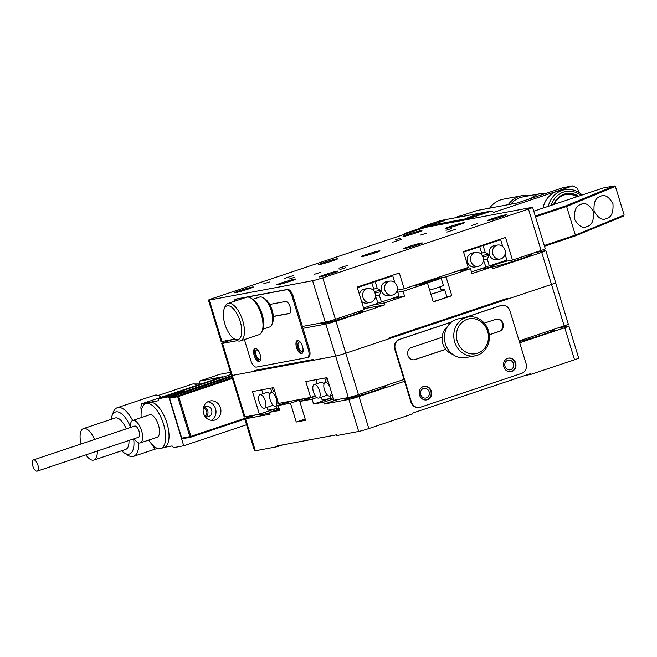 <?xml version="1.0" encoding="UTF-8"?>
<svg xmlns="http://www.w3.org/2000/svg" width="657" height="657" viewBox="0 0 657 657"><rect width="100%" height="100%" fill="white"/><g stroke="black" fill="none" stroke-linecap="round" stroke-linejoin="round"><path stroke-width="0.99" d="M237.243 340.663L222.509 343.414L232.307 375.443A7.892 0.427 163 0 1 231.502 375.5A7.892 0.427 -17 0 0 232.307 375.443L335.645 356.094A7.892 0.427 -17 0 0 345.779 353.203L551.502 284.407A7.892 0.427 -17 0 0 555.658 282.732A7.892 0.427 -17 0 0 554.853 282.789M568.33 324.18A7.892 0.427 163 0 1 564.174 325.856L541.705 252.378L492.807 268.729L492.233 266.849L471.997 273.616L470.502 268.713L446.046 276.893L451.811 295.732L433.259 301.933L427.502 283.093L403.053 291.273L404.548 296.167L384.312 302.934L384.887 304.823L335.99 321.174L345.779 353.203L389.626 338.544L389.396 337.788L507.426 298.319L507.656 299.066L551.502 284.407A7.892 0.427 163 0 0 555.658 282.732L568.33 324.18M232.66 339.521L225.868 341.796A7.892 0.427 -17 0 0 221.713 343.471L244.174 416.949A7.892 0.427 163 0 0 244.979 416.891L232.307 375.443L254.325 371.32L254.095 370.564L313.389 359.461L313.627 360.217L335.645 356.094A7.892 0.427 163 0 0 345.779 353.203L358.451 394.652A7.892 0.427 163 0 1 348.317 397.542L325.856 324.065L302.984 328.344M358.451 394.652L403.981 379.426M519.129 340.917L564.174 325.856M244.979 416.891L259.375 414.197L252.46 391.588L273.64 387.622L278.478 403.447L310.671 397.419L305.834 381.594L327.005 377.627L333.92 400.236L348.317 397.542M259.375 414.197L275.932 408.662M310.671 397.419L315.311 395.867M331.029 390.792A7.104 3.08 71.5 0 1 329.74 395.974A7.104 3.08 71.5 0 1 324.443 389.815A7.104 3.08 71.5 0 1 325.24 382.505A7.104 3.08 71.5 0 1 329.748 386.603M331.842 395.276L332.688 398.035L333.214 397.937M326.48 377.726L327.687 381.684M319.532 390.734A7.104 3.08 71.5 0 1 318.727 398.043A7.104 3.08 71.5 0 1 313.43 391.876A7.104 3.08 71.5 0 1 314.227 384.567A7.104 3.08 71.5 0 1 319.532 390.734M318.727 398.043L325.478 395.785A7.104 3.08 -108.5 0 0 326.669 394.282M324.041 384.008A7.104 3.08 -108.5 0 0 320.969 382.308L314.227 384.567M326.061 382.226L324.788 378.046M315.976 379.697L317.167 383.581M321.322 397.173L322.185 399.998L330.997 398.347L330.216 395.818M330.997 398.347L332.614 397.805M275.529 406.133A7.104 3.08 71.5 0 1 270.224 399.965A7.104 3.08 71.5 0 1 271.029 392.656A7.104 3.08 71.5 0 1 276.326 398.824A7.104 3.08 71.5 0 1 275.529 406.133L282.272 403.874A7.104 3.08 -108.5 0 0 283.422 402.519M277.632 405.426L278.478 408.186L279.003 408.087M286.156 402.831L285.918 402.059M272.269 387.876L273.476 391.835M265.313 400.885A7.104 3.08 71.5 0 1 264.516 408.194A7.104 3.08 71.5 0 1 259.219 402.027A7.104 3.08 71.5 0 1 260.016 394.717A7.104 3.08 71.5 0 1 265.313 400.885M264.516 408.194L271.267 405.936A7.104 3.08 -108.5 0 0 272.458 404.433M269.83 394.159A7.104 3.08 -108.5 0 0 266.758 392.467L260.016 394.717M271.85 392.385L270.569 388.197M261.765 389.847L262.948 393.74M267.103 407.324L267.974 410.149L276.778 408.498L276.006 405.969M276.778 408.498L278.404 407.956M420.702 394.602A4.936 4.435 79.4 0 0 425.826 398.035A4.936 4.435 79.4 0 0 429.128 391.777A4.936 4.435 79.4 0 0 424.011 388.344A4.936 4.435 79.4 0 0 420.702 394.602M505.011 366.409A4.936 4.435 79.4 0 0 510.136 369.842A4.936 4.435 79.4 0 0 513.446 363.584A4.936 4.435 79.4 0 0 508.321 360.151A4.936 4.435 79.4 0 0 505.011 366.409M519.317 341.541A21.706 1.174 -17 0 0 542.813 334.577A21.706 1.174 -17 0 0 554.245 329.978A21.706 1.174 -17 0 0 550.418 330.455M345.911 397.994A21.706 1.174 -17 0 0 344.12 399.054A21.706 1.174 -17 0 0 374.186 390.964A21.706 1.174 -17 0 0 385.626 386.365A21.706 1.174 -17 0 0 381.799 386.842M368.823 428.561A7.892 0.427 163 0 1 358.689 431.452L336.663 435.575L336.433 434.827L277.139 445.931L277.369 446.678L255.343 450.809A7.892 0.427 163 0 1 254.538 450.858L244.749 418.829A7.892 0.427 -17 0 0 245.554 418.78L270.117 414.181L269.542 412.292L279.71 410.387L278.207 405.492L290.493 403.193L296.25 422.032L305.571 420.283L299.806 401.443L312.091 399.144L313.586 404.047L323.753 402.141L324.328 404.022L348.892 399.423A7.892 0.427 -17 0 0 359.026 396.532L368.823 428.561L412.662 413.902L412.432 413.146L530.47 373.677L530.7 374.433L574.538 359.773L564.749 327.744L519.703 342.806M557.374 328.13L568.1 326.118A7.892 0.427 -17 0 1 568.905 326.069L578.694 358.098A7.892 0.427 163 0 1 574.538 359.773M255.704 414.887L248.913 417.154A7.892 0.427 -17 0 0 244.749 418.829M404.556 381.306L359.026 396.532M282.781 444.871L277.369 446.678M525.05 375.484L530.7 374.433M564.749 327.744A7.892 0.427 -17 0 0 568.905 326.069M337.87 399.497L324.328 404.022M333.501 398.881L323.753 402.141M330.143 398.512L313.586 404.047M316.863 397.551L312.091 399.144M315.541 396.187L299.806 401.443M305.193 419.043L296.25 422.032M304.027 398.668L290.493 403.193M291.749 400.967L278.207 405.492M279.291 409.032L269.542 412.292M266.57 411.791A21.706 1.174 -17 0 0 259.408 414.92A21.706 1.174 -17 0 0 269.707 412.818M442.136 337.255L411.487 347.504A6.315 5.683 79.4 0 0 407.931 355.338A6.315 5.683 79.4 0 0 414.493 359.74A6.315 5.683 79.4 0 0 415.175 359.56L445.733 349.343M510.752 371.731A6.907 6.209 79.4 0 0 515.129 363.025A6.907 6.209 79.4 0 0 508.214 358.172M503.837 366.877A6.907 6.209 79.4 0 0 511.006 371.69A6.907 6.209 79.4 0 0 515.638 362.927A6.907 6.209 79.4 0 0 508.461 358.114A6.907 6.209 79.4 0 0 503.837 366.877M426.442 399.924A6.907 6.209 79.4 0 0 430.82 391.219A6.907 6.209 79.4 0 0 423.896 386.365M419.519 395.071A6.907 6.209 79.4 0 0 426.697 399.883A6.907 6.209 79.4 0 0 431.329 391.12A6.907 6.209 79.4 0 0 424.151 386.308A6.907 6.209 79.4 0 0 419.519 395.071M451.433 322.102L399.711 339.398A7.892 7.096 79.4 0 0 395.276 349.187L411.397 401.936A7.892 7.096 79.4 0 0 419.601 407.439A7.892 7.096 79.4 0 0 420.447 407.217L521.625 373.39A7.892 7.096 79.4 0 0 526.06 363.592L509.939 310.843A7.892 7.096 79.4 0 0 501.734 305.341A7.892 7.096 79.4 0 0 500.889 305.562L464.885 317.602M489.268 334.783L499.484 331.366A6.315 5.683 79.4 0 0 503.139 323.909A6.315 5.683 79.4 0 0 496.478 319.13A6.315 5.683 79.4 0 0 495.797 319.31L484.266 323.162M451.597 321.971L399.201 339.488A7.892 7.096 79.4 0 0 394.767 349.278L410.896 402.035A7.892 7.096 79.4 0 0 419.092 407.537L419.601 407.439M501.734 305.341L501.234 305.439A7.892 7.096 79.4 0 0 500.379 305.661L464.376 317.692M414.238 359.781A6.315 5.683 79.4 0 0 414.666 359.658L445.684 349.278M489.26 334.709L498.975 331.465A6.315 5.683 79.4 0 0 502.662 324.147A6.315 5.683 79.4 0 0 496.224 319.187M487.601 331.185A17.755 15.973 79.4 0 0 467.242 319.302A17.755 15.973 79.4 0 0 457.247 341.336A17.755 15.973 79.4 0 0 477.606 353.22A17.755 15.973 79.4 0 0 487.601 331.185M454.718 342.059A19.726 17.747 -100.6 0 1 467.948 317.027A19.726 17.747 -100.6 0 1 488.438 330.783A19.726 17.747 -100.6 0 1 475.208 355.815A19.726 17.747 -100.6 0 1 454.718 342.059M467.948 317.027L458.627 318.776A19.726 17.747 79.4 0 0 445.397 343.808A19.726 17.747 79.4 0 0 465.895 357.556L475.208 355.815M447.466 326.595A15.784 14.199 79.4 0 0 442.843 343.783A15.784 14.199 79.4 0 0 452.657 354.312M209.14 401.181A9.863 8.878 79.4 0 0 203.424 412.834A9.863 8.878 79.4 0 0 213.837 420.299A9.863 8.878 79.4 0 0 214.896 420.02A9.863 8.878 79.4 0 0 220.612 408.375A9.863 8.878 79.4 0 0 210.199 400.91A9.863 8.878 79.4 0 0 209.14 401.181M204.828 416.103A5.33 4.788 79.4 0 0 208.088 416.76A5.33 4.788 79.4 0 0 208.663 416.612A5.33 4.788 79.4 0 0 211.743 410.321A5.33 4.788 79.4 0 0 206.126 406.289A5.33 4.788 79.4 0 0 205.551 406.437A5.33 4.788 79.4 0 0 203.325 408.079M231.831 376.568L169.982 397.247L178.113 395.728L232.159 377.652M206.052 416.653A5.33 4.788 79.4 0 0 207.916 411.372A5.33 4.788 79.4 0 0 204.261 407.118M244.831 419.1L190.785 437.176L182.654 438.695L181.751 438.17L189.881 436.642L177.669 396.705L169.539 398.224L181.751 438.17M232.406 378.448L178.688 396.417L190.9 436.355L254.349 415.142M211.299 420.365A9.863 8.878 79.4 0 0 215.825 409.894A9.863 8.878 79.4 0 0 207.817 401.764M169.982 397.247L169.539 398.224M178.113 395.728L177.669 396.705L178.688 396.417L178.113 395.728M190.785 437.176L190.9 436.355L189.881 436.642L190.785 437.176M228.431 372.708A23.677 10.266 71.5 0 1 229.227 372.355A23.677 10.266 71.5 0 1 230.476 372.125M33.614 459.875A5.921 2.562 -108.5 0 0 33.458 459.908A5.921 2.562 -108.5 0 0 32.85 466.166A5.921 2.562 -108.5 0 0 37.063 471.176A5.921 2.562 -108.5 0 0 37.219 471.135A5.921 2.562 -108.5 0 0 37.827 464.877A5.921 2.562 -108.5 0 0 33.614 459.875M138.241 437.34A5.921 2.562 -108.5 0 0 138.389 437.307A5.921 2.562 -108.5 0 0 138.997 431.049A5.921 2.562 -108.5 0 0 134.784 426.04A5.921 2.562 -108.5 0 0 134.636 426.081A5.921 2.562 -108.5 0 0 134.488 426.138M134.176 438.712A11.834 5.133 -108.5 0 0 139.966 442.999A11.834 5.133 -108.5 0 0 140.27 442.917A11.834 5.133 -108.5 0 0 141.485 430.401A11.834 5.133 -108.5 0 0 133.059 420.39A11.834 5.133 -108.5 0 0 132.755 420.464A11.834 5.133 -108.5 0 0 130.423 427.485M156.826 437.357A11.834 5.133 -108.5 0 0 157.13 437.283A11.834 5.133 -108.5 0 0 158.353 424.759A11.834 5.133 -108.5 0 0 149.919 414.748A11.834 5.133 -108.5 0 0 149.615 414.822L132.755 420.464M148.696 440.1A23.677 10.266 -108.5 0 0 160.283 448.657A23.677 10.266 -108.5 0 0 160.883 448.509A23.677 10.266 -108.5 0 0 163.33 423.469A23.677 10.266 -108.5 0 0 146.462 403.447A23.677 10.266 -108.5 0 0 145.862 403.595A23.677 10.266 -108.5 0 0 141.189 417.647M231.174 374.408L158.575 398.684L158.304 400.729L149.837 402.314A23.677 10.266 -108.5 0 0 149.238 402.47L145.862 403.595M165.342 397.173A9.863 0.534 -17 0 0 176.027 394.208A9.863 0.534 -17 0 0 183.213 391.465A9.863 0.534 -17 0 0 182.203 391.531A9.863 0.534 -17 0 0 171.526 394.496A9.863 0.534 -17 0 0 164.34 397.239A9.863 0.534 -17 0 0 165.342 397.173M204.746 415.971A4.041 3.638 79.4 0 0 203.292 408.227M161.351 397.214A25.648 11.12 -108.5 0 0 160.48 396.598A25.648 11.12 -108.5 0 0 155.052 395.128A25.648 11.12 -108.5 0 0 154.403 395.3L117.307 407.701A25.648 11.12 71.5 0 1 117.956 407.537A25.648 11.12 71.5 0 1 132.632 420.513M130.382 426.779A22.157 9.6 -108.5 0 0 115.993 411.865A22.157 9.6 -108.5 0 0 111.92 416.062A22.157 9.6 -108.5 0 0 111.156 419.33M121.668 450.768A22.157 9.6 -108.5 0 0 124.239 452.911A22.157 9.6 -108.5 0 0 128.928 454.184A22.157 9.6 -108.5 0 0 133.65 438.884M138.742 442.925A25.648 11.12 71.5 0 1 133.576 456.352A25.648 11.12 71.5 0 1 132.936 456.516A25.648 11.12 71.5 0 1 127.507 455.046L124.239 452.911M111.92 416.062L113.242 412.399A25.648 11.12 71.5 0 1 117.307 407.701M197.305 385.191A24.268 10.52 -108.5 0 0 193.462 383.959A24.268 10.52 -108.5 0 0 192.55 384.041A24.268 10.52 -108.5 0 0 191.943 384.197L158.255 395.465M126.243 428.881A16.573 7.186 -108.5 0 0 115.55 417.893A16.573 7.186 -108.5 0 0 115.131 418L83.431 428.602A16.573 7.186 -108.5 0 0 81.098 443.976M94.542 439.484A16.573 7.186 -108.5 0 0 83.85 428.495A16.573 7.186 -108.5 0 0 83.431 428.602M85.886 454.866A16.573 7.186 -108.5 0 0 93.524 460.146A16.573 7.186 -108.5 0 0 93.943 460.04A16.573 7.186 -108.5 0 0 97.261 451.055M93.943 460.04L125.643 449.437A16.573 7.186 -108.5 0 0 128.969 440.453M160.883 448.509L164.258 447.376A23.677 10.266 -108.5 0 0 166.697 422.344A23.677 10.266 -108.5 0 0 149.837 402.314L141.362 403.899L140.82 407.989L141.493 410.198M158.082 448.575L155.183 449.117L151.956 444.395M246.564 424.751L183.714 445.766L173.555 447.672L172.126 445.947L163.963 447.474M231.584 375.771L168.742 396.787L158.575 398.684M183.714 445.766L168.742 396.787M141.362 403.899L222.304 376.839L199.432 381.117L199.055 383.967M199.432 381.117L219.668 374.35L230.533 372.322M429.637 290.098A9.863 0.534 -17 0 0 443.368 285.409L441.126 278.059A9.863 0.534 -17 0 0 440.124 278.125A9.863 0.534 -17 0 0 429.44 281.089A9.863 0.534 -17 0 0 422.254 283.832A9.863 0.534 -17 0 0 423.264 283.767A9.863 0.534 -17 0 0 433.94 280.802A9.863 0.534 -17 0 0 441.126 278.059M433.152 301.596A9.863 0.534 -17 0 0 446.883 296.898L444.641 289.556A9.863 0.534 -17 0 0 443.639 289.622A9.863 0.534 -17 0 0 441.676 290.065M430.91 294.246A9.863 0.534 -17 0 0 444.641 289.556M505.635 214.814A9.863 0.534 -17 0 0 494.951 217.779A9.863 0.534 -17 0 0 487.773 220.514A9.863 0.534 -17 0 0 488.775 220.448A9.863 0.534 -17 0 0 499.46 217.483A9.863 0.534 -17 0 0 506.637 214.749A9.863 0.534 -17 0 0 505.635 214.814M421.326 243.008A9.863 0.534 -17 0 0 410.641 245.973A9.863 0.534 -17 0 0 403.464 248.707A9.863 0.534 -17 0 0 404.466 248.642A9.863 0.534 -17 0 0 415.142 245.677A9.863 0.534 -17 0 0 422.328 242.942A9.863 0.534 -17 0 0 421.326 243.008M337.016 271.201A9.863 0.534 -17 0 0 326.332 274.166A9.863 0.534 -17 0 0 319.146 276.901A9.863 0.534 -17 0 0 320.148 276.835A9.863 0.534 -17 0 0 330.832 273.87A9.863 0.534 -17 0 0 338.018 271.136A9.863 0.534 -17 0 0 337.016 271.201M294.656 279.126A9.863 0.534 -17 0 0 283.98 282.099A9.863 0.534 -17 0 0 276.794 284.834A9.863 0.534 -17 0 0 277.796 284.768A9.863 0.534 -17 0 0 288.48 281.804A9.863 0.534 -17 0 0 295.666 279.069A9.863 0.534 -17 0 0 294.656 279.126M378.974 250.933A9.863 0.534 -17 0 0 368.29 253.898A9.863 0.534 -17 0 0 361.104 256.641A9.863 0.534 -17 0 0 362.106 256.575A9.863 0.534 -17 0 0 372.79 253.61A9.863 0.534 -17 0 0 379.976 250.875A9.863 0.534 -17 0 0 378.974 250.933M463.284 222.739A9.863 0.534 -17 0 0 452.599 225.704A9.863 0.534 -17 0 0 445.413 228.447A9.863 0.534 -17 0 0 446.423 228.381A9.863 0.534 -17 0 0 457.1 225.417A9.863 0.534 -17 0 0 464.285 222.674A9.863 0.534 -17 0 0 463.284 222.739M420.932 230.673A9.863 0.534 -17 0 0 410.247 233.637A9.863 0.534 -17 0 0 403.061 236.38A9.863 0.534 -17 0 0 404.063 236.315A9.863 0.534 -17 0 0 414.748 233.35A9.863 0.534 -17 0 0 421.934 230.607A9.863 0.534 -17 0 0 420.932 230.673M336.614 258.866A9.863 0.534 -17 0 0 325.938 261.831A9.863 0.534 -17 0 0 318.752 264.574A9.863 0.534 -17 0 0 319.754 264.508A9.863 0.534 -17 0 0 330.438 261.543A9.863 0.534 -17 0 0 337.616 258.801A9.863 0.534 -17 0 0 336.614 258.866M252.304 287.06A9.863 0.534 -17 0 0 241.62 290.024A9.863 0.534 -17 0 0 234.442 292.767A9.863 0.534 -17 0 0 235.444 292.702A9.863 0.534 -17 0 0 246.129 289.737A9.863 0.534 -17 0 0 253.306 286.994A9.863 0.534 -17 0 0 252.304 287.06M455.818 229.227L446.891 232.077L455.818 229.227M401.608 239.378L392.672 242.228L401.608 239.378M293.687 275.464L284.76 278.322L293.687 275.464M347.906 265.313L338.971 268.163L347.906 265.313M345.59 267.703L339.874 269.534L345.59 267.703M320.181 272.466L314.465 274.289L320.181 272.466M294.771 277.221L289.055 279.053L294.771 277.221M269.354 281.984L263.638 283.808L269.354 281.984M400.885 237.998L395.169 239.83L400.885 237.998M426.294 233.243L420.579 235.066L426.294 233.243M451.704 228.48L445.988 230.311L451.704 228.48M477.122 223.725L471.406 225.548L477.122 223.725M418.337 229.671L212.622 298.467A7.892 0.427 -17 0 0 208.458 300.134A7.892 0.427 -17 0 0 209.263 300.085L312.609 280.728A7.892 0.427 -17 0 0 322.743 277.845L528.458 209.049A7.892 0.427 -17 0 0 532.622 207.374A7.892 0.427 -17 0 0 531.817 207.423L428.471 226.78A7.892 0.427 -17 0 0 418.337 229.671M532.622 207.374L545.294 248.822A7.892 0.427 163 0 1 541.13 250.498L512.468 260.082L505.553 237.473L463.399 251.574L468.236 267.399L404.162 288.825L399.325 273L357.17 287.093L364.077 309.702L335.415 319.286A7.892 0.427 163 0 1 325.281 322.176L312.609 280.728M209.263 300.085L221.935 341.533A7.892 0.427 163 0 1 221.138 341.583L208.458 300.134M221.935 341.533L234.672 339.152M302.409 326.463L325.281 322.176M499.763 262.463L512.468 260.082M397.189 290.131L404.162 288.825M359.387 294.361A7.104 6.389 -100.6 0 1 364.356 289.113L367.739 288.472A7.104 6.389 79.4 0 0 362.976 297.49A7.104 6.389 79.4 0 0 370.359 302.442A7.104 6.389 79.4 0 0 375.122 293.424A7.104 6.389 79.4 0 0 367.739 288.472M367.592 283.61L371.821 282.814L357.342 287.659M373.447 290.493L373.882 289.548L371.821 282.814M363.559 308.01L378.046 303.164L375.451 296.126M370.359 302.442L366.967 303.074A7.104 6.389 -100.6 0 1 361.514 301.308M392.278 295.108L388.887 295.74A7.104 6.389 -100.6 0 1 381.84 291.683A7.104 6.389 -100.6 0 1 381.512 290.788A7.104 6.389 -100.6 0 1 381.29 289.868A7.104 6.389 -100.6 0 1 386.275 281.779L389.667 281.147A7.104 6.389 79.4 0 0 384.903 290.156A7.104 6.389 79.4 0 0 392.278 295.108A7.104 6.389 79.4 0 0 397.042 286.099A7.104 6.389 79.4 0 0 389.667 281.147M374.244 291.527L380.559 290.345A0.986 0.887 -100.6 0 1 381.29 289.868M381.84 291.683A0.986 0.887 -100.6 0 1 380.986 291.733L379.36 295.305L381.421 302.039L398.955 296.176L397.148 290.279M374.925 292.866L380.986 291.733M373.734 289.08L377.258 288.415L380.559 290.345M370.967 282.485L375.196 281.689L377.258 288.415M388.501 276.613L392.73 275.825L375.196 281.689M394.816 282.625L392.73 275.825M377.898 302.696L381.421 302.039M375.459 296.036L379.36 295.305M478.271 266.348L474.888 266.988A7.104 6.389 -100.6 0 1 467.505 262.036A7.104 6.389 -100.6 0 1 472.268 253.019L475.66 252.387A7.104 6.389 79.4 0 0 470.897 261.396A7.104 6.389 79.4 0 0 478.271 266.348A7.104 6.389 79.4 0 0 483.035 257.339A7.104 6.389 79.4 0 0 475.66 252.387M471.48 271.916L485.966 267.079L483.371 260.032M466.872 267.851L467.316 269.313M475.512 247.525L479.741 246.728L463.571 252.14M481.367 254.407L481.803 253.454L479.741 246.728M500.199 259.022L496.807 259.655A7.104 6.389 -100.6 0 1 489.761 255.589A7.104 6.389 -100.6 0 1 489.432 254.702A7.104 6.389 -100.6 0 1 489.202 253.774A7.104 6.389 -100.6 0 1 494.195 245.693L497.579 245.053A7.104 6.389 79.4 0 0 492.816 254.07A7.104 6.389 79.4 0 0 500.199 259.022A7.104 6.389 79.4 0 0 504.962 250.005A7.104 6.389 79.4 0 0 497.579 245.053M482.164 255.442L488.479 254.259A0.986 0.887 -100.6 0 1 489.202 253.774M489.761 255.589A0.986 0.887 -100.6 0 1 488.898 255.639L487.28 259.219L489.334 265.945L506.876 260.082L505.069 254.185M482.846 256.78L488.898 255.639M481.655 252.986L485.17 252.329L488.479 254.259M478.879 246.391L483.117 245.603L485.17 252.329M496.421 240.528L500.65 239.739L483.117 245.603M502.728 246.539L500.65 239.739M485.819 266.602L489.334 265.945M483.38 259.95L487.28 259.219M258.538 350.895A4.936 2.135 -108.5 0 0 256.624 349.984A4.936 2.135 -108.5 0 0 256.074 355.059A4.936 2.135 -108.5 0 0 259.753 359.338A4.936 2.135 -108.5 0 0 260.73 357.465M300.89 342.962A4.936 2.135 -108.5 0 0 298.984 342.051A4.936 2.135 -108.5 0 0 298.426 347.126A4.936 2.135 -108.5 0 0 302.105 351.405A4.936 2.135 -108.5 0 0 303.091 349.532M492.307 267.087A21.706 1.174 -17 0 0 515.819 260.509A21.706 1.174 -17 0 0 531.209 254.62A21.706 1.174 -17 0 0 529 254.76A21.706 1.174 -17 0 0 527.382 255.097M322.866 322.628A21.706 1.174 -17 0 0 321.076 323.696A21.706 1.174 -17 0 0 323.285 323.556A21.706 1.174 -17 0 0 346.789 317.027A21.706 1.174 -17 0 0 362.582 311.007A21.706 1.174 -17 0 0 360.381 311.147A21.706 1.174 -17 0 0 358.755 311.484M541.705 252.378A7.892 0.427 -17 0 0 545.868 250.711A7.892 0.427 -17 0 0 545.064 250.76L534.338 252.764M259.745 369.513L254.325 371.32M502.014 300.126L507.656 299.066M325.856 324.065A7.892 0.427 -17 0 0 335.99 321.174M221.713 343.471A7.892 0.427 -17 0 0 222.509 343.414M384.887 304.823L363.789 308.774M384.312 302.934L371.607 305.316M404.548 296.167L391.843 298.549M403.053 291.273L397.756 292.266M427.502 283.093L413.384 285.738M451.811 295.732L446.817 296.668M446.046 276.893L431.936 279.537M470.502 268.713L456.385 271.357M492.233 266.849L479.528 269.23M504.716 261.535A21.706 1.174 -17 0 0 489.695 267.309A21.706 1.174 -17 0 0 489.703 267.325M297.884 340.457A6.907 2.989 -108.5 0 0 297.58 347.282A6.907 2.989 -108.5 0 0 302.195 353.343M296.57 347.627A6.907 2.989 -108.5 0 0 301.719 353.614A6.907 2.989 -108.5 0 0 302.499 346.51A6.907 2.989 -108.5 0 0 297.342 340.523A6.907 2.989 -108.5 0 0 296.57 347.627M255.532 348.391A6.907 2.989 -108.5 0 0 255.228 355.215A6.907 2.989 -108.5 0 0 259.844 361.276M254.218 355.552A6.907 2.989 -108.5 0 0 259.367 361.547A6.907 2.989 -108.5 0 0 260.147 354.443A6.907 2.989 -108.5 0 0 254.99 348.448A6.907 2.989 -108.5 0 0 254.218 355.552M246.786 297.194L235.666 299.272A7.892 3.425 -108.5 0 0 235.469 299.321A7.892 3.425 -108.5 0 0 234.023 301.448M244.404 339.579L250.711 360.2A7.892 3.425 -108.5 0 0 256.402 367.099L307.221 357.58A7.892 3.425 -108.5 0 0 307.427 357.531A7.892 3.425 -108.5 0 0 308.305 349.409L292.184 296.66A7.892 3.425 -108.5 0 0 286.485 289.753L247.237 297.104M273.378 316.51L289.277 313.537A6.315 2.735 -108.5 0 0 289.441 313.496A6.315 2.735 -108.5 0 0 290.09 306.819A6.315 2.735 -108.5 0 0 285.59 301.473L269.69 304.454M308.24 357.244A7.892 3.425 -108.5 0 0 308.437 357.186A7.892 3.425 -108.5 0 0 309.324 349.072L293.194 296.315A7.892 3.425 -108.5 0 0 287.503 289.417L236.676 298.935A7.892 3.425 -108.5 0 0 236.479 298.984A7.892 3.425 -108.5 0 0 236.29 299.066M273.369 316.362L289.819 313.282M240.158 321.322A17.755 7.695 -108.5 0 0 231.683 307.213A17.755 7.695 -108.5 0 0 224.086 309.16A17.755 7.695 -108.5 0 0 224.916 324.172A17.755 7.695 -108.5 0 0 233.966 338.683A17.755 7.695 -108.5 0 0 240.158 321.322M224.086 309.16L224.834 307.082A19.726 8.549 71.5 0 1 227.963 303.477A19.726 8.549 71.5 0 1 242.696 320.6A19.726 8.549 71.5 0 1 240.478 340.893A19.726 8.549 71.5 0 1 235.806 339.891L233.966 338.683M251.188 298.27L253.027 299.477A17.755 7.695 71.5 0 1 262.077 313.989A17.755 7.695 71.5 0 1 262.907 329.009L262.159 331.079A19.726 8.549 -108.5 0 0 261.24 314.399A19.726 8.549 -108.5 0 0 251.188 298.27A19.726 8.549 -108.5 0 0 246.515 297.268L227.963 303.477M263.309 297.867L265.149 299.075A13.813 5.987 71.5 0 1 272.187 310.359A13.813 5.987 71.5 0 1 272.827 322.037L272.08 324.115A15.784 6.841 -108.5 0 0 271.349 310.769A15.784 6.841 -108.5 0 0 263.309 297.867A15.784 6.841 -108.5 0 0 259.564 297.063L252.797 299.329M262.808 329.264L269.584 327.005A15.784 6.841 -108.5 0 0 272.08 324.115M240.478 340.893L259.03 334.692A19.726 8.549 -108.5 0 0 262.159 331.079M474.149 218.223L420.373 228.209L404.186 233.621L409.5 232.627M403.768 234.541L404.186 233.621M580.928 195.408A21.706 19.521 79.4 0 0 551.239 205.337M548.299 206.323A23.677 21.295 -100.6 0 1 564.675 189.692A23.677 21.295 -100.6 0 1 582.242 194.973M564.675 189.692L559.592 190.645A23.677 21.295 79.4 0 0 543.043 208.08M553.637 204.541A19.529 17.567 -100.6 0 1 578.53 196.213M577.322 196.615A18.741 16.86 79.4 0 0 566.096 194.439A18.741 16.86 79.4 0 0 554.188 204.352M565.841 194.488A18.741 16.86 -100.6 0 1 576.895 196.763M455.358 217.705A23.677 21.295 -100.6 0 1 458.151 216.523A23.677 21.295 -100.6 0 1 460.705 215.857L461.099 215.783M472.104 216.137A9.863 0.534 -17 0 0 466.905 218.223A9.863 0.534 -17 0 0 480.579 214.552A9.863 0.534 -17 0 0 485.778 212.457A9.863 0.534 -17 0 0 472.104 216.137M431.444 223.75A9.863 0.534 -17 0 0 426.245 225.844A9.863 0.534 -17 0 0 439.919 222.165A9.863 0.534 -17 0 0 445.118 220.07A9.863 0.534 -17 0 0 431.444 223.75M531.184 198.332A24.268 21.829 -100.6 0 1 538.231 194.226A24.268 21.829 -100.6 0 1 540.851 193.552L522.808 196.928A24.268 21.829 79.4 0 0 520.188 197.609A24.268 21.829 79.4 0 0 510.76 204.187M508.231 204.664A25.648 23.069 -100.6 0 1 519.194 196.402A25.648 23.069 -100.6 0 1 521.962 195.679A25.648 23.069 -100.6 0 1 529.558 195.663M521.962 195.679L503.328 199.17A25.648 23.069 79.4 0 0 500.56 199.892A25.648 23.069 79.4 0 0 489.596 208.154M540.851 193.552A24.268 21.829 -100.6 0 1 546.246 193.289M454.833 217.878L476.703 210.569L517.363 202.956L562.893 187.73L573.052 185.824L493.801 212.326L491.543 211.004L471.307 217.771L420.48 227.289L440.716 220.522L491.543 211.004M420.743 228.135L420.48 227.289M578.776 192.378L577.577 188.469L573.052 185.824M471.57 218.617L471.307 217.771M580.657 204.508C576.008 205.723 573.98 210.651 574.571 219.315C578.817 226.468 583.071 228.817 587.342 226.361C591.99 225.154 594.018 220.218 593.427 211.562C589.181 204.401 584.927 202.052 580.657 204.508L581.231 204.294M586.767 226.575L587.342 226.361M600.169 196.484C595.521 197.7 593.493 202.635 594.084 211.291C598.33 218.444 602.584 220.793 606.854 218.338C611.503 217.13 613.531 212.195 612.94 203.539C608.694 196.386 604.44 194.037 600.169 196.484L600.744 196.271M606.28 218.551L606.854 218.338M544.275 245.496L575.368 235.099L624.15 215.053L623.526 216.063L575.056 235.986L544.489 246.211M535.274 216.063L565.833 205.846L614.311 185.915L615.395 186.416L566.613 206.462L575.368 235.099L575.056 235.986M565.833 205.846L566.613 206.462L535.521 216.859M615.395 186.416L624.15 215.053M614.311 185.915L602.97 188.042L533.78 211.176M358.689 431.452L348.892 399.423M245.554 418.78L255.343 450.809M395.276 349.187L394.767 349.278M399.711 339.398L399.201 339.488M411.397 401.936L410.896 402.035M500.889 305.562L500.379 305.661M415.175 359.56L414.666 359.658M499.484 331.366L498.975 331.465M430.877 294.139A8.089 0.435 -17 0 0 440.313 291.223A8.089 0.435 -17 0 0 442.12 290.123A8.089 0.435 -17 0 0 442.087 290.131M322.743 277.845L335.415 319.286M541.13 250.498L528.458 209.049M235.666 299.272L236.676 298.935M308.305 349.409L309.324 349.072M292.184 296.66L293.194 296.315M286.485 289.753L287.503 289.417M332.352 395.103L329.74 395.974M328.196 381.52L325.24 382.505M274.798 391.4L271.029 392.656M230.418 371.961L229.227 372.355M33.458 459.908L134.636 426.081M155.233 449.109L133.576 456.352M200.96 383.975L193.462 383.959M161.4 397.206L160.48 396.598M140.27 442.917L157.13 437.283M37.219 471.135L138.389 437.307M441.882 290.189L440.231 288.637L441.052 286.28M545.868 250.711L555.658 282.732M235.469 299.321L236.479 298.984M307.427 357.531L308.437 357.186"/></g></svg>
